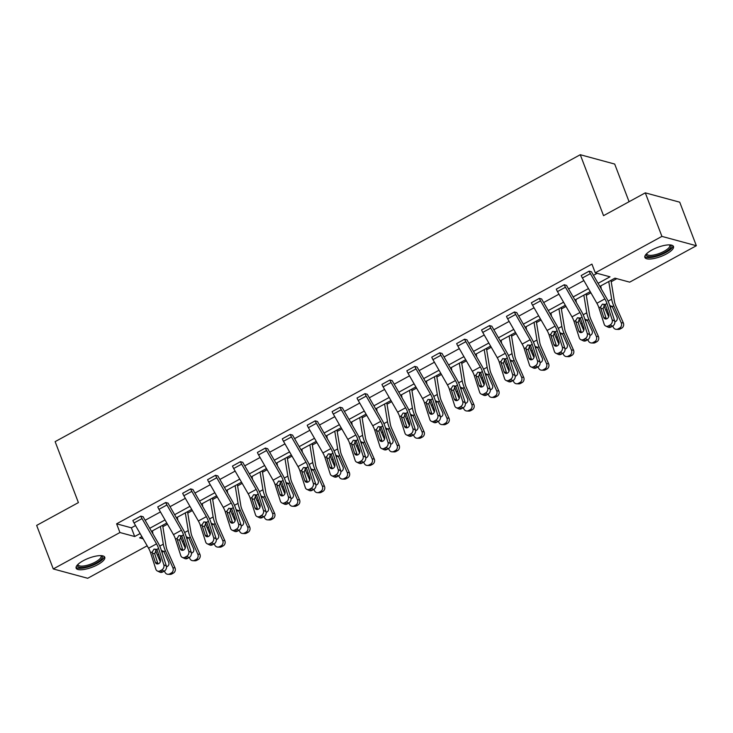 <?xml version="1.0" encoding="UTF-8"?>
<svg xmlns="http://www.w3.org/2000/svg" width="733" height="733" viewBox="0 0 733 733"><rect width="100%" height="100%" fill="white"/><g stroke="black" fill="none" stroke-linecap="round" stroke-linejoin="round"><path stroke-width="1.1" d="M83.186 560.745A15.32 4.819 -20.9 0 1 104.764 557.245A15.32 4.819 -20.9 0 1 97.709 564.676A15.32 4.819 -20.9 0 1 76.14 568.176A15.32 4.819 -20.9 0 1 83.186 560.745M651.921 249.999A15.32 4.819 -20.9 0 1 673.49 246.499A15.32 4.819 -20.9 0 1 666.434 253.939A15.32 4.819 -20.9 0 1 644.866 257.43A15.32 4.819 -20.9 0 1 651.921 249.999M629.079 201.712L614.694 164.055L580.27 154.718L55.131 441.642L78.404 502.6L36.65 525.405L53.271 568.945L119.937 532.525L134.689 536.519L140.131 533.551M580.27 154.718L603.543 215.667L645.297 192.852L679.729 202.189L696.35 245.729L629.693 282.15L614.941 278.155L599.841 286.401M152.171 532.534L152.666 532.268M162.863 526.688L167.463 524.177M177.074 518.927L177.569 518.652M187.776 513.082L192.376 510.571M201.987 505.321L202.482 505.046M212.68 499.475L217.28 496.956M226.891 491.706L227.386 491.44M237.593 485.869L242.192 483.349M251.795 478.099L252.299 477.824M262.496 472.254L267.096 469.743M276.707 464.493L277.202 464.218M287.4 458.647L292.009 456.128M301.611 450.877L302.115 450.612M312.313 445.041L316.913 442.521M326.524 437.271L327.019 437.005M337.217 431.425L341.825 428.915M351.428 423.665L351.932 423.39M362.129 417.819L366.729 415.309M376.341 410.059L376.835 409.784M387.033 404.213L391.633 401.693M401.244 396.443L401.739 396.177M411.946 390.597L416.546 388.087M426.157 382.837L426.652 382.562M436.85 376.991L441.449 374.481M451.061 369.23L451.555 368.956M461.763 363.385L466.362 360.865M475.974 355.615L476.468 355.349M486.666 349.769L491.266 347.259M500.877 342.009L501.372 341.734M511.57 336.163L516.179 333.652M525.781 328.402L526.285 328.127M536.483 322.557L541.082 320.037M550.694 314.787L551.189 314.521M561.386 308.941L565.995 306.431M575.597 301.181L576.101 300.906M586.299 295.335L590.899 292.824M600.51 287.574L601.005 287.299M611.203 281.729L616.82 278.659M147.159 545.801L87.703 578.282L53.271 568.945M645.297 192.852L661.917 236.393L696.35 245.729M191.258 552.389L186.008 536.015A14.733 5.543 -118.7 0 0 182.929 529.125L168.425 503.855A1.961 0.742 61.3 0 1 168.086 503.15L165.759 502.517A6.872 2.593 61.3 0 0 166.932 504.982L181.445 530.252A9.822 3.702 -118.7 0 1 183.497 534.843L188.738 551.216L191.258 552.389A3.931 3.244 115 0 1 189.151 557.529L186.631 556.356A3.931 3.244 -65 0 0 188.738 551.216M182.288 557.392A3.931 3.244 -65 0 0 185.037 557.227L187.547 558.399A3.931 3.244 115 0 1 184.808 558.564L182.288 557.392A3.931 3.244 -65 0 1 180.758 555.577L175.508 539.204A9.822 3.702 -118.7 0 0 173.455 534.614L158.951 509.343A6.872 2.593 61.3 0 1 157.778 506.879L165.75 502.481M241.065 525.167L235.824 508.803A14.733 5.543 -118.7 0 0 232.746 501.913L218.242 476.633A1.961 0.742 61.3 0 1 217.903 475.928L215.575 475.305A6.872 2.593 61.3 0 0 216.748 477.76L231.252 503.03A9.822 3.702 -118.7 0 1 233.314 507.63L238.555 523.994L241.065 525.167A3.931 3.244 115 0 1 238.958 530.307L236.447 529.134A3.931 3.244 -65 0 0 238.555 523.994M232.104 530.179A3.931 3.244 -65 0 0 234.853 530.005L237.364 531.178A3.931 3.244 115 0 1 234.624 531.352L232.104 530.179A3.931 3.244 -65 0 1 230.565 528.356L225.324 511.991A9.822 3.702 -118.7 0 0 223.272 507.392L208.768 482.122A6.872 2.593 61.3 0 1 207.595 479.666L215.566 475.268M290.882 497.954L285.641 481.581A14.733 5.543 -118.7 0 0 282.562 474.691L268.058 449.411A1.961 0.742 61.3 0 1 267.719 448.715L265.392 448.083A6.872 2.593 61.3 0 0 266.565 450.538L281.069 475.818A9.822 3.702 -118.7 0 1 283.13 480.408L288.371 496.782L290.882 497.954A3.931 3.244 115 0 1 288.775 503.085L286.264 501.913A3.931 3.244 -65 0 0 288.371 496.782M281.921 502.957A3.931 3.244 -65 0 0 284.661 502.792L287.18 503.965A3.931 3.244 115 0 1 284.441 504.13L281.921 502.957A3.931 3.244 -65 0 1 280.382 501.143L275.141 484.77A9.822 3.702 -118.7 0 0 273.088 480.179L258.584 454.9A6.872 2.593 61.3 0 1 257.411 452.444L265.383 448.046M340.698 470.733L335.457 454.359A14.733 5.543 -118.7 0 0 332.379 447.469L317.865 422.199A1.961 0.742 61.3 0 1 317.536 421.493L315.208 420.861A6.872 2.593 61.3 0 0 316.381 423.326L330.885 448.596A9.822 3.702 -118.7 0 1 332.938 453.186L338.188 469.56L340.698 470.733A3.931 3.244 115 0 1 338.591 475.873L336.081 474.7A3.931 3.244 -65 0 0 338.188 469.56M331.737 475.735A3.931 3.244 -65 0 0 334.477 475.57L336.997 476.743A3.931 3.244 115 0 1 334.248 476.908L331.737 475.735A3.931 3.244 -65 0 1 330.198 473.921L324.957 457.557A9.822 3.702 -118.7 0 0 322.905 452.957L308.401 427.687A6.872 2.593 61.3 0 1 307.228 425.222L315.199 420.834M390.515 443.511L385.274 427.147A14.733 5.543 -118.7 0 0 382.195 420.256L367.682 394.977A1.961 0.742 61.3 0 1 367.352 394.281L365.025 393.648A6.872 2.593 61.3 0 0 366.198 396.104L380.702 421.383A9.822 3.702 -118.7 0 1 382.754 425.974L387.995 442.347L390.515 443.511A3.931 3.244 115 0 1 388.408 448.651L385.897 447.478A3.931 3.244 -65 0 0 387.995 442.347M381.554 448.523A3.931 3.244 -65 0 0 384.294 448.349L386.813 449.521A3.931 3.244 115 0 1 384.065 449.696L381.554 448.523A3.931 3.244 -65 0 1 380.015 446.709L374.774 430.335A9.822 3.702 -118.7 0 0 372.721 425.745L358.217 400.465A6.872 2.593 61.3 0 1 357.044 398.01L365.007 393.612M440.331 416.298L435.09 399.925A14.733 5.543 -118.7 0 0 432.012 393.035L417.498 367.764A1.961 0.742 61.3 0 1 417.169 367.059L414.841 366.427A6.872 2.593 61.3 0 0 416.014 368.882L430.518 394.162A9.822 3.702 -118.7 0 1 432.571 398.752L437.812 415.125L440.331 416.298A3.931 3.244 115 0 1 438.224 421.429L435.704 420.266A3.931 3.244 -65 0 0 437.812 415.125M406.852 370.788L414.823 366.39L406.852 370.788A6.872 2.593 61.3 0 0 408.024 373.244L422.538 398.523A9.822 3.702 -118.7 0 1 424.59 403.113L429.831 419.487A3.931 3.244 -65 0 0 431.37 421.301A3.931 3.244 -65 0 0 434.11 421.136L435.704 420.266M490.148 389.076L484.907 372.703A14.733 5.543 -118.7 0 0 481.819 365.813L467.315 340.543A1.961 0.742 61.3 0 1 466.985 339.837L464.658 339.205A6.872 2.593 61.3 0 0 465.831 341.67L480.335 366.94A9.822 3.702 -118.7 0 1 482.387 371.539L487.628 387.904L490.148 389.076A3.931 3.244 115 0 1 488.041 394.217L485.521 393.044A3.931 3.244 -65 0 0 487.628 387.904M481.187 394.088A3.931 3.244 -65 0 0 483.927 393.914L486.446 395.087A3.931 3.244 115 0 1 483.698 395.252L481.187 394.088A3.931 3.244 -65 0 1 479.648 392.265L474.407 375.901A9.822 3.702 -118.7 0 0 472.354 371.301L457.841 346.031A6.872 2.593 61.3 0 1 456.668 343.575L464.64 339.177M539.964 361.864L534.724 345.49A14.733 5.543 -118.7 0 0 531.636 338.6L517.131 313.321A1.961 0.742 61.3 0 1 516.792 312.625L514.474 311.992A6.872 2.593 61.3 0 0 515.647 314.448L530.151 339.727A9.822 3.702 -118.7 0 1 532.204 344.318L537.445 360.691L539.964 361.864A3.931 3.244 115 0 1 537.857 366.995L535.337 365.822A3.931 3.244 -65 0 0 537.445 360.691M530.994 366.866A3.931 3.244 -65 0 0 533.743 366.702L536.263 367.865A3.931 3.244 115 0 1 533.514 368.039L530.994 366.866A3.931 3.244 -65 0 1 529.464 365.052L524.223 348.679A9.822 3.702 -118.7 0 0 522.171 344.089L507.657 318.809A6.872 2.593 61.3 0 1 506.485 316.354L514.456 311.956M589.781 334.642L584.54 318.269A14.733 5.543 -118.7 0 0 581.452 311.378L566.948 286.108A1.961 0.742 61.3 0 1 566.609 285.403L564.282 284.771A6.872 2.593 61.3 0 0 565.455 287.235L579.968 312.505A9.822 3.702 -118.7 0 1 582.02 317.096L587.261 333.469L589.781 334.642A3.931 3.244 115 0 1 587.674 339.782L585.154 338.609A3.931 3.244 -65 0 0 587.261 333.469M580.811 339.645A3.931 3.244 -65 0 0 583.56 339.48L586.07 340.653A3.931 3.244 115 0 1 583.331 340.818L580.811 339.645A3.931 3.244 -65 0 1 579.281 337.831L574.04 321.457A9.822 3.702 -118.7 0 0 571.978 316.867L557.474 291.597A6.872 2.593 61.3 0 1 556.301 289.132L564.273 284.734M598.073 283.332L610.012 276.817L595.26 272.813L591.934 264.109L116.611 523.82L131.363 527.815L135.532 525.543M145.134 520.293L160.435 511.927M170.047 506.677L185.348 498.321M194.951 493.071L210.252 484.715M219.863 479.464L235.156 471.099M244.767 465.849L260.068 457.493M269.68 452.243L284.972 443.886M294.584 438.636L309.885 430.271M319.496 425.021L334.789 416.665M344.4 411.415L359.701 403.058M369.304 397.808L384.605 389.443M394.217 384.193L409.518 375.837M419.12 370.586L434.422 362.23M444.033 356.98L459.334 348.615M468.937 343.365L484.238 335.008M493.85 329.758L509.142 321.402M518.753 316.152L534.055 307.787M543.666 302.546L558.958 294.18M568.57 288.93L583.871 280.574M593.473 275.324L597.138 273.327M614.685 321.036L609.444 304.662A14.733 5.543 -118.7 0 0 606.365 297.772L591.852 272.493A1.961 0.742 61.3 0 1 591.522 271.796L589.195 271.164A6.872 2.593 61.3 0 0 590.367 273.62L604.872 298.899A9.822 3.702 -118.7 0 1 606.924 303.489L612.174 319.863L614.685 321.036A3.931 3.244 115 0 1 612.577 326.167L610.067 324.994A3.931 3.244 -65 0 0 612.174 319.863M605.724 326.038A3.931 3.244 -65 0 0 608.463 325.873L610.983 327.037A3.931 3.244 115 0 1 608.234 327.211L605.724 326.038A3.931 3.244 -65 0 1 604.184 324.224L598.943 307.851A9.822 3.702 -118.7 0 0 596.891 303.26L582.387 277.981A6.872 2.593 61.3 0 1 581.214 275.526L589.176 271.128M564.868 348.248L559.627 331.884A14.733 5.543 -118.7 0 0 556.549 324.994L542.035 299.715A1.961 0.742 61.3 0 1 541.705 299.009L539.378 298.386A6.872 2.593 61.3 0 0 540.551 300.842L555.055 326.112A9.822 3.702 -118.7 0 1 557.117 330.711L562.358 347.076L564.868 348.248A3.931 3.244 115 0 1 562.761 353.388L560.25 352.216A3.931 3.244 -65 0 0 562.358 347.076M555.907 353.26A3.931 3.244 -65 0 0 558.647 353.086L561.166 354.259A3.931 3.244 115 0 1 558.427 354.433L555.907 353.26A3.931 3.244 -65 0 1 554.368 351.437L549.127 335.073A9.822 3.702 -118.7 0 0 547.075 330.473L532.57 305.203A6.872 2.593 61.3 0 1 531.398 302.747L539.369 298.349M515.052 375.47L509.811 359.097A14.733 5.543 -118.7 0 0 506.732 352.207L492.228 326.936A1.961 0.742 61.3 0 1 491.889 326.231L489.562 325.599A6.872 2.593 61.3 0 0 490.734 328.054L505.239 353.333A9.822 3.702 -118.7 0 1 507.3 357.924L512.541 374.297L515.052 375.47A3.931 3.244 115 0 1 512.944 380.601L510.434 379.437A3.931 3.244 -65 0 0 512.541 374.297M506.091 380.473A3.931 3.244 -65 0 0 508.83 380.308L511.35 381.481A3.931 3.244 115 0 1 508.61 381.646L506.091 380.473A3.931 3.244 -65 0 1 504.551 378.659L499.31 362.285A9.822 3.702 -118.7 0 0 497.258 357.695L482.754 332.425A6.872 2.593 61.3 0 1 481.581 329.96L489.552 325.562M465.235 402.683L459.994 386.318A14.733 5.543 -118.7 0 0 456.916 379.428L442.411 354.149A1.961 0.742 61.3 0 1 442.072 353.453L439.745 352.82A6.872 2.593 61.3 0 0 440.918 355.276L455.422 380.555A9.822 3.702 -118.7 0 1 457.484 385.146L462.725 401.519L465.235 402.683A3.931 3.244 115 0 1 463.128 407.823L460.617 406.65A3.931 3.244 -65 0 0 462.725 401.519M431.764 357.182L439.736 352.784L431.764 357.182A6.872 2.593 61.3 0 0 432.937 359.637L447.442 384.917A9.822 3.702 -118.7 0 1 449.494 389.507L454.744 405.88A3.931 3.244 -65 0 0 456.274 407.695A3.931 3.244 -65 0 0 459.023 407.521L460.617 406.65M415.428 429.904L410.178 413.531A14.733 5.543 -118.7 0 0 407.099 406.641L392.595 381.371A1.961 0.742 61.3 0 1 392.256 380.665L389.929 380.033A6.872 2.593 61.3 0 0 391.101 382.498L405.615 407.768A9.822 3.702 -118.7 0 1 407.667 412.367L412.908 428.732L415.428 429.904A3.931 3.244 115 0 1 413.32 435.045L410.801 433.872A3.931 3.244 -65 0 0 412.908 428.732M381.948 384.394L389.919 380.006L381.948 384.394A6.872 2.593 61.3 0 0 383.121 386.859L397.625 412.129A9.822 3.702 -118.7 0 1 399.687 416.729L404.928 433.093A3.931 3.244 -65 0 0 406.458 434.916A3.931 3.244 -65 0 0 409.206 434.742L410.801 433.872M365.611 457.126L360.37 440.753A14.733 5.543 -118.7 0 0 357.283 433.863L342.778 408.593A1.961 0.742 61.3 0 1 342.439 407.887L340.112 407.255A6.872 2.593 61.3 0 0 341.285 409.71L355.798 434.99A9.822 3.702 -118.7 0 1 357.851 439.58L363.092 455.953L365.611 457.126A3.931 3.244 115 0 1 363.504 462.257L360.984 461.094A3.931 3.244 -65 0 0 363.092 455.953M356.641 462.129A3.931 3.244 -65 0 0 359.39 461.964L361.9 463.137A3.931 3.244 115 0 1 359.161 463.302L356.641 462.129A3.931 3.244 -65 0 1 355.111 460.315L349.87 443.941A9.822 3.702 -118.7 0 0 347.809 439.351L333.304 414.072A6.872 2.593 61.3 0 1 332.131 411.616L340.103 407.218M315.795 484.339L310.554 467.975A14.733 5.543 -118.7 0 0 307.466 461.084L292.962 435.805A1.961 0.742 61.3 0 1 292.623 435.1L290.305 434.477A6.872 2.593 61.3 0 0 291.468 436.932L305.982 462.202A9.822 3.702 -118.7 0 1 308.034 466.802L313.275 483.166L315.795 484.339A3.931 3.244 115 0 1 313.687 489.479L311.168 488.306A3.931 3.244 -65 0 0 313.275 483.166M306.825 489.351A3.931 3.244 -65 0 0 309.573 489.177L312.093 490.35A3.931 3.244 115 0 1 309.344 490.524L306.825 489.351A3.931 3.244 -65 0 1 305.294 487.537L300.054 471.163A9.822 3.702 -118.7 0 0 297.992 466.573L283.488 441.293A6.872 2.593 61.3 0 1 282.315 438.838L290.286 434.44M265.978 511.561L260.737 495.187A14.733 5.543 -118.7 0 0 257.649 488.297L243.145 463.027A1.961 0.742 61.3 0 1 242.815 462.321L240.488 461.689A6.872 2.593 61.3 0 0 241.661 464.154L256.165 489.424A9.822 3.702 -118.7 0 1 258.218 494.015L263.459 510.388L265.978 511.561A3.931 3.244 115 0 1 263.871 516.701L261.351 515.528A3.931 3.244 -65 0 0 263.459 510.388M257.008 516.563A3.931 3.244 -65 0 0 259.757 516.399L262.277 517.571A3.931 3.244 115 0 1 259.528 517.736L257.008 516.563A3.931 3.244 -65 0 1 255.478 514.749L250.237 498.376A9.822 3.702 -118.7 0 0 248.185 493.785L233.671 468.515A6.872 2.593 61.3 0 1 232.498 466.051L240.47 461.653M216.162 538.782L210.921 522.409A14.733 5.543 -118.7 0 0 207.833 515.519L193.329 490.24A1.961 0.742 61.3 0 1 192.999 489.543L190.672 488.911A6.872 2.593 61.3 0 0 191.844 491.367L206.349 516.646A9.822 3.702 -118.7 0 1 208.401 521.236L213.642 537.61L216.162 538.782A3.931 3.244 115 0 1 214.054 543.913L211.535 542.741A3.931 3.244 -65 0 0 213.642 537.61M207.201 543.785A3.931 3.244 -65 0 0 209.94 543.62L212.46 544.784A3.931 3.244 115 0 1 209.711 544.958L207.201 543.785A3.931 3.244 -65 0 1 205.661 541.971L200.421 525.598A9.822 3.702 -118.7 0 0 198.368 521.007L183.855 495.728A6.872 2.593 61.3 0 1 182.682 493.272L190.653 488.874M166.345 565.995L161.104 549.631A14.733 5.543 -118.7 0 0 158.026 542.741L143.512 517.461A1.961 0.742 61.3 0 1 143.182 516.756L140.855 516.133A6.872 2.593 61.3 0 0 142.028 518.588L156.532 543.859A9.822 3.702 -118.7 0 1 158.585 548.458L163.826 564.822L166.345 565.995A3.931 3.244 115 0 1 164.238 571.135L161.718 569.962A3.931 3.244 -65 0 0 163.826 564.822M157.384 571.007A3.931 3.244 -65 0 0 160.124 570.833L162.644 572.006A3.931 3.244 115 0 1 159.895 572.18L157.384 571.007A3.931 3.244 -65 0 1 155.845 569.184L150.604 552.819A9.822 3.702 -118.7 0 0 148.552 548.22L134.038 522.95A6.872 2.593 61.3 0 1 132.875 520.494L140.837 516.096M116.611 523.82L119.937 532.525M595.26 272.813L661.917 236.393M141.89 536.62L139.618 537.857L143.155 538.819M590.23 291.652L574.929 300.017M565.317 305.267L550.025 313.623M540.413 318.873L525.112 327.23M515.51 332.48L500.208 340.845M490.597 346.095L475.296 354.451M465.693 359.701L450.392 368.058M440.78 373.308L425.479 381.664M415.877 386.914L400.575 395.279M390.964 400.53L375.672 408.886M366.06 414.136L350.759 422.492M341.147 427.742L325.855 436.108M316.244 441.358L300.942 449.714M291.34 454.964L276.039 463.32M266.427 468.57L251.126 476.936M241.524 482.186L226.222 490.542M216.611 495.792L201.309 504.148M191.707 509.398L176.406 517.764M166.794 523.014L151.502 531.37M149.734 528.301L165.035 519.944M174.646 514.694L189.939 506.329M199.55 501.079L214.851 492.723M224.463 487.472L239.755 479.116M249.367 473.866L264.668 465.501M274.27 460.251L289.572 451.894M299.183 446.644L314.484 438.288M324.087 433.038L339.388 424.673M349 419.423L364.301 411.066M373.903 405.816L389.205 397.46M398.816 392.21L414.118 383.845M423.72 378.594L439.021 370.238M448.633 364.988L463.925 356.632M473.536 351.382L488.838 343.026M498.449 337.776L513.741 329.41M523.353 324.16L538.654 315.804M548.257 310.554L563.558 302.198M573.169 296.947L588.471 288.582M131.363 527.815L134.689 536.519M604.633 304.58L603.067 308.749L600.785 308.327L603.671 317.334L606.182 318.507L603.067 308.749M610.983 327.037L612.577 326.167M608.463 325.873L610.067 324.994M600.785 308.327L600.666 306.916L602.389 304.158L605.211 304.433L608.775 314.539A3.143 2.593 115 0 1 607.089 318.653A3.143 2.593 115 0 1 604.899 318.782A3.143 2.593 115 0 1 603.671 317.334M603.983 305.056A14.733 5.543 61.3 0 0 605.76 310.187L608.674 316.793M612.761 326.066L613.255 327.165A3.931 3.546 -87.8 0 0 618.001 328.943L620.1 329.025A3.931 3.546 92.2 0 1 618.395 329.429L616.297 329.346M600.776 285.888L601.271 288.894M608.756 281.527L611.661 299.211A14.733 5.543 61.3 0 0 613.741 305.826L621.236 322.804L623.334 322.886A3.931 3.546 92.2 0 1 621.694 328.155L620.1 329.025M610.974 280.318L614.456 301.492A9.822 3.702 61.3 0 0 615.839 305.908L623.334 322.886M609.691 305.423L612.257 306.632L617.003 317.261A3.143 2.84 92.2 0 1 614.84 321.76M621.694 328.155L619.596 328.072L618.001 328.943M619.596 328.072A3.931 3.546 -87.8 0 0 621.236 322.804M614.721 321.155A3.143 2.84 -87.8 0 0 615.39 321.613M611.991 306.284L610.305 307.347M579.721 318.186L578.154 322.364L575.881 321.934L578.758 330.94L581.278 332.113L578.154 322.364M586.07 340.653L587.674 339.782M583.56 339.48L585.154 338.609M575.881 321.934L575.753 320.523L577.476 317.774L580.298 318.04L583.871 328.146A3.143 2.593 115 0 1 582.185 332.26A3.143 2.593 115 0 1 579.986 332.397A3.143 2.593 115 0 1 578.758 330.94M554.817 331.802L553.25 335.971L550.969 335.549L553.855 344.547L556.365 345.719L553.25 335.971M561.166 354.259L562.761 353.388M558.647 353.086L560.25 352.216M550.969 335.549L550.85 334.129L552.572 331.38L555.394 331.646L558.958 341.761A3.143 2.593 115 0 1 557.272 345.866A3.143 2.593 115 0 1 555.083 346.003A3.143 2.593 115 0 1 553.855 344.547M579.079 318.672A14.733 5.543 61.3 0 0 580.848 323.794L583.761 330.4M587.857 339.672L588.342 340.781A3.931 3.546 -87.8 0 0 593.089 342.549L595.187 342.632A3.931 3.546 92.2 0 1 593.492 343.044L591.384 342.962M575.863 299.504L576.358 302.509M583.853 295.142L586.757 312.817A14.733 5.543 61.3 0 0 588.837 319.432L596.332 336.42L598.43 336.493A3.931 3.546 92.2 0 1 596.79 341.761L595.187 342.632M586.07 293.933L589.552 315.108A9.822 3.702 61.3 0 0 590.935 319.515L598.43 336.493M584.778 319.029L587.353 320.248L592.099 330.867A3.143 2.84 92.2 0 1 589.937 335.375M596.79 341.761L594.683 341.679L593.089 342.549M594.683 341.679A3.931 3.546 -87.8 0 0 596.332 336.42M589.818 334.77A3.143 2.84 -87.8 0 0 590.477 335.219M587.078 319.89L585.401 320.962M554.166 332.278A14.733 5.543 61.3 0 0 555.944 337.409L558.858 344.015M562.944 353.279L563.439 354.387A3.931 3.546 -87.8 0 0 568.185 356.165L570.283 356.238A3.931 3.546 92.2 0 1 568.579 356.65L566.481 356.568M550.959 313.11L551.454 316.115M558.94 308.749L561.854 326.423A14.733 5.543 61.3 0 0 563.924 333.048L571.419 350.026L573.518 350.108A3.931 3.546 92.2 0 1 571.877 355.368L570.283 356.238M561.157 307.539L564.639 328.714A9.822 3.702 61.3 0 0 566.023 333.121L573.518 350.108M559.875 332.645L562.44 333.854L567.186 344.473A3.143 2.84 92.2 0 1 565.024 348.981M571.877 355.368L569.779 355.285L568.185 356.165M569.779 355.285A3.931 3.546 -87.8 0 0 571.419 350.026M564.905 348.377A3.143 2.84 -87.8 0 0 565.574 348.835M562.174 333.506L560.488 334.569M670.063 244.914A13.258 4.178 -20.9 0 1 666.993 251.043A13.258 4.178 -20.9 0 1 652.452 256.523A13.258 4.178 -20.9 0 1 646.359 253.966M646.763 253.572A12.278 3.867 159.1 0 0 646.845 254.085A12.278 3.867 159.1 0 0 652.581 255.212A12.278 3.867 159.1 0 0 664.694 250.961A12.278 3.867 159.1 0 0 669.779 245.326A12.278 3.867 159.1 0 0 669.504 244.886M644.783 256.559A15.219 4.792 159.1 0 0 651.536 257.402A15.219 4.792 159.1 0 0 672.967 245.793M101.337 555.66A13.258 4.178 -20.9 0 1 98.259 561.78A13.258 4.178 -20.9 0 1 83.727 567.269A13.258 4.178 -20.9 0 1 77.634 564.703M78.037 564.309A12.278 3.867 159.1 0 0 78.119 564.822A12.278 3.867 159.1 0 0 83.846 565.958A12.278 3.867 159.1 0 0 95.968 561.707A12.278 3.867 159.1 0 0 101.053 556.063A12.278 3.867 159.1 0 0 100.769 555.632M76.058 567.296A15.219 4.792 159.1 0 0 82.811 568.148A15.219 4.792 159.1 0 0 104.233 556.539M529.904 345.408L528.337 349.577L526.065 349.155L528.942 358.162L531.462 359.326L528.337 349.577M536.263 367.865L537.857 366.995M533.743 366.702L535.337 365.822M526.065 349.155L525.937 347.735L527.668 344.986L530.481 345.261L534.055 355.368A3.143 2.593 115 0 1 532.369 359.472A3.143 2.593 115 0 1 530.17 359.61A3.143 2.593 115 0 1 528.942 358.162M529.263 345.884A14.733 5.543 61.3 0 0 531.031 351.015L533.954 357.622M538.04 366.885L538.526 367.993A3.931 3.546 -87.8 0 0 543.272 369.771L545.37 369.853A3.931 3.546 92.2 0 1 543.675 370.257L541.568 370.174M526.047 326.716L526.541 329.722M534.036 322.355L536.941 340.039A14.733 5.543 61.3 0 0 539.021 346.654L546.516 363.632L548.614 363.715A3.931 3.546 92.2 0 1 546.974 368.983L545.37 369.853M536.254 321.146L539.735 342.32A9.822 3.702 61.3 0 0 541.119 346.736L548.614 363.715M534.962 346.251L537.536 347.46L542.283 358.089A3.143 2.84 92.2 0 1 540.12 362.588M546.974 368.983L544.876 368.901L543.272 369.771M544.876 368.901A3.931 3.546 -87.8 0 0 546.516 363.632M540.001 361.983A3.143 2.84 -87.8 0 0 540.661 362.441M537.262 347.112L535.585 348.175M505 359.014L503.434 363.183L501.152 362.762L504.038 371.768L506.558 372.941L503.434 363.183M511.35 381.481L512.944 380.601M508.83 380.308L510.434 379.437M501.152 362.762L501.033 361.351L502.756 358.602L505.578 358.868L509.142 368.974A3.143 2.593 115 0 1 507.465 373.088A3.143 2.593 115 0 1 505.266 373.225A3.143 2.593 115 0 1 504.038 371.768M504.359 359.5A14.733 5.543 61.3 0 0 506.127 364.622L509.041 371.228M513.127 380.5L513.622 381.609A3.931 3.546 -87.8 0 0 518.368 383.377L520.467 383.46A3.931 3.546 92.2 0 1 518.762 383.863L516.664 383.79M501.143 340.332L501.638 343.337M509.123 335.971L512.037 353.645A14.733 5.543 61.3 0 0 514.108 360.26L521.603 377.248L523.701 377.321A3.931 3.546 92.2 0 1 522.061 382.589L520.467 383.46M511.341 334.752L514.823 355.936A9.822 3.702 61.3 0 0 516.206 360.343L523.701 377.321M510.058 359.857L512.633 361.076L517.37 371.695A3.143 2.84 92.2 0 1 515.207 376.203M522.061 382.589L519.963 382.507L518.368 383.377M519.963 382.507A3.931 3.546 -87.8 0 0 521.603 377.248M515.097 375.598A3.143 2.84 -87.8 0 0 515.757 376.047M512.358 360.718L510.672 361.781M480.088 372.63L478.521 376.799L476.248 376.377L479.125 385.375L481.645 386.548L478.521 376.799M486.446 395.087L488.041 394.217M483.927 393.914L485.521 393.044M476.248 376.377L476.129 374.957L477.852 372.208L480.665 372.474L484.238 382.589A3.143 2.593 115 0 1 482.552 386.694A3.143 2.593 115 0 1 480.353 386.832A3.143 2.593 115 0 1 479.125 385.375M479.446 373.106A14.733 5.543 61.3 0 0 481.224 378.237L484.137 384.843M488.224 394.107L488.709 395.215A3.931 3.546 -87.8 0 0 493.456 396.993L495.563 397.066A3.931 3.546 92.2 0 1 493.859 397.478L491.761 397.396M476.239 353.938L476.725 356.944M484.22 349.577L487.124 367.251A14.733 5.543 61.3 0 0 489.204 373.876L496.699 390.854L498.797 390.936A3.931 3.546 92.2 0 1 497.157 396.196L495.563 397.066M486.437 348.367L489.919 369.542A9.822 3.702 61.3 0 0 491.302 373.949L498.797 390.936M485.145 373.464L487.72 374.682L492.466 385.301A3.143 2.84 92.2 0 1 490.304 389.809M497.157 396.196L495.059 396.113L493.456 396.993M495.059 396.113A3.931 3.546 -87.8 0 0 496.699 390.854M490.185 389.205A3.143 2.84 -87.8 0 0 490.844 389.663M487.445 374.334L485.768 375.397M455.184 386.236L453.617 390.405L451.336 389.983L454.222 398.99L456.741 400.154L453.617 390.405M459.023 407.521L461.533 408.693L463.128 407.823M461.533 408.693A3.931 3.244 115 0 1 458.794 408.867L456.274 407.695M451.336 389.983L451.216 388.563L452.939 385.815L455.761 386.08L459.334 396.196A3.143 2.593 115 0 1 457.649 400.3A3.143 2.593 115 0 1 455.45 400.438A3.143 2.593 115 0 1 454.222 398.99M454.542 386.712A14.733 5.543 61.3 0 0 456.311 391.843L459.224 398.45M463.32 407.713L463.806 408.822A3.931 3.546 -87.8 0 0 468.552 410.599L470.65 410.682A3.931 3.546 92.2 0 1 468.946 411.085L466.848 411.002M451.326 367.545L451.821 370.55M459.307 363.183L462.221 380.867A14.733 5.543 61.3 0 0 464.291 387.482L471.786 404.46L473.885 404.543A3.931 3.546 92.2 0 1 472.244 409.802L470.65 410.682M461.524 361.974L465.006 383.148A9.822 3.702 61.3 0 0 466.399 387.565L473.885 404.543M460.242 387.079L462.816 388.288L467.553 398.917A3.143 2.84 92.2 0 1 465.391 403.416M472.244 409.802L470.146 409.729L468.552 410.599M470.146 409.729A3.931 3.546 -87.8 0 0 471.786 404.46M465.281 402.811A3.143 2.84 -87.8 0 0 465.941 403.269M462.541 387.94L460.855 389.003M430.28 399.842L428.704 404.011L426.432 403.59L429.318 412.597L431.829 413.769L428.704 404.011M434.11 421.136L436.63 422.309L438.224 421.429M436.63 422.309A3.931 3.244 115 0 1 433.881 422.474L431.37 421.301M426.432 403.59L426.313 402.179L428.035 399.43L430.857 399.696L434.422 409.802A3.143 2.593 115 0 1 432.736 413.916A3.143 2.593 115 0 1 430.546 414.044A3.143 2.593 115 0 1 429.318 412.597M429.63 400.319A14.733 5.543 61.3 0 0 431.407 405.45L434.321 412.056M438.407 421.328L438.902 422.437A3.931 3.546 -87.8 0 0 443.648 424.205L445.746 424.288A3.931 3.546 92.2 0 1 444.042 424.691L441.944 424.618M426.423 381.16L426.918 384.156M434.403 376.799L437.308 394.473A14.733 5.543 61.3 0 0 439.388 401.088L446.883 418.076L448.981 418.149A3.931 3.546 92.2 0 1 447.341 423.417L445.746 424.288M436.621 375.58L440.102 396.764A9.822 3.702 61.3 0 0 441.486 401.171L448.981 418.149M435.329 400.685L437.903 401.904L442.65 412.523A3.143 2.84 92.2 0 1 440.487 417.031M447.341 423.417L445.243 423.335L443.648 424.205M445.243 423.335A3.931 3.546 -87.8 0 0 446.883 418.076M440.368 416.426A3.143 2.84 -87.8 0 0 441.037 416.875M437.628 401.547L435.952 402.609M405.367 413.458L403.801 417.627L401.519 417.196L404.405 426.203L406.925 427.376L403.801 417.627M409.206 434.742L411.717 435.915L413.32 435.045M411.717 435.915A3.931 3.244 115 0 1 408.977 436.08L406.458 434.916M401.519 417.196L401.4 415.785L403.123 413.036L405.945 413.302L409.518 423.417A3.143 2.593 115 0 1 407.832 427.522A3.143 2.593 115 0 1 405.633 427.66A3.143 2.593 115 0 1 404.405 426.203M404.726 413.934A14.733 5.543 61.3 0 0 406.494 419.065L409.408 425.671M413.504 434.935L413.989 436.043A3.931 3.546 -87.8 0 0 418.735 437.821L420.834 437.894A3.931 3.546 92.2 0 1 419.129 438.307L417.031 438.224M401.51 394.766L402.005 397.772M409.5 390.405L412.404 408.079A14.733 5.543 61.3 0 0 414.475 414.704L421.97 431.682L424.077 431.764A3.931 3.546 92.2 0 1 422.428 437.024L420.834 437.894M411.708 389.196L415.199 410.37A9.822 3.702 61.3 0 0 416.582 414.777L424.077 431.764M410.425 414.292L413 415.51L417.737 426.13A3.143 2.84 92.2 0 1 415.574 430.637M422.428 437.024L420.33 436.941L418.735 437.821M420.33 436.941A3.931 3.546 -87.8 0 0 421.97 431.682M415.464 430.033A3.143 2.84 -87.8 0 0 416.124 430.482M412.725 415.162L411.039 416.225M380.464 427.064L378.888 431.233L376.615 430.812L379.502 439.809L382.012 440.982L378.888 431.233M386.813 449.521L388.408 448.651M384.294 448.349L385.897 447.478M376.615 430.812L376.496 429.391L378.219 426.643L381.041 426.908L384.605 437.024A3.143 2.593 115 0 1 382.919 441.129A3.143 2.593 115 0 1 380.729 441.266A3.143 2.593 115 0 1 379.502 439.809M355.551 440.67L353.984 444.839L351.703 444.418L354.589 453.425L357.108 454.597L353.984 444.839M361.9 463.137L363.504 462.257M359.39 461.964L360.984 461.094M351.703 444.418L351.583 443.007L353.306 440.258L356.128 440.524L359.701 450.63A3.143 2.593 115 0 1 358.016 454.744A3.143 2.593 115 0 1 355.817 454.872A3.143 2.593 115 0 1 354.589 453.425M330.647 454.277L329.08 458.455L326.799 458.024L329.685 467.031L332.196 468.204L329.08 458.455M336.997 476.743L338.591 475.873M334.477 475.57L336.081 474.7M326.799 458.024L326.68 456.613L328.402 453.864L331.224 454.13L334.789 464.236A3.143 2.593 115 0 1 333.103 468.35A3.143 2.593 115 0 1 330.913 468.488A3.143 2.593 115 0 1 329.685 467.031M305.734 467.892L304.168 472.061L301.895 471.64L304.772 480.637L307.292 481.81L304.168 472.061M312.093 490.35L313.687 489.479M309.573 489.177L311.168 488.306M301.895 471.64L301.767 470.22L303.499 467.471L306.312 467.736L309.885 477.852A3.143 2.593 115 0 1 308.199 481.957A3.143 2.593 115 0 1 306 482.094A3.143 2.593 115 0 1 304.772 480.637M280.831 481.499L279.264 485.667L276.982 485.246L279.869 494.253L282.379 495.426L279.264 485.667M287.18 503.965L288.775 503.085M284.661 502.792L286.264 501.913M276.982 485.246L276.863 483.835L278.586 481.086L281.408 481.352L284.972 491.458A3.143 2.593 115 0 1 283.286 495.572A3.143 2.593 115 0 1 281.096 495.7A3.143 2.593 115 0 1 279.869 494.253M255.918 495.105L254.351 499.283L252.079 498.852L254.956 507.859L257.475 509.032L254.351 499.283M262.277 517.571L263.871 516.701M259.757 516.399L261.351 515.528M252.079 498.852L251.96 497.441L253.682 494.693L256.495 494.958L260.068 505.064A3.143 2.593 115 0 1 258.382 509.178A3.143 2.593 115 0 1 256.184 509.316A3.143 2.593 115 0 1 254.956 507.859M231.014 508.72L229.447 512.889L227.166 512.468L230.052 521.465L232.572 522.638L229.447 512.889M237.364 531.178L238.958 530.307M234.853 530.005L236.447 529.134M227.166 512.468L227.047 511.048L228.769 508.299L231.591 508.565L235.165 518.68A3.143 2.593 115 0 1 233.479 522.785A3.143 2.593 115 0 1 231.28 522.922A3.143 2.593 115 0 1 230.052 521.465M206.101 522.327L204.534 526.496L202.262 526.074L205.139 535.081L207.659 536.254L204.534 526.496M212.46 544.784L214.054 543.913M209.94 543.62L211.535 542.741M202.262 526.074L202.143 524.663L203.866 521.905L206.688 522.18L210.252 532.286A3.143 2.593 115 0 1 208.566 536.4A3.143 2.593 115 0 1 206.376 536.529A3.143 2.593 115 0 1 205.139 535.081M181.198 535.933L179.631 540.111L177.349 539.68L180.236 548.687L182.755 549.86L179.631 540.111M187.547 558.399L189.151 557.529M185.037 557.227L186.631 556.356M177.349 539.68L177.23 538.269L178.953 535.521L181.775 535.786L185.348 545.893A3.143 2.593 115 0 1 183.662 550.007A3.143 2.593 115 0 1 181.463 550.144A3.143 2.593 115 0 1 180.236 548.687M156.294 549.548L154.718 553.717L152.446 553.296L155.332 562.293L157.842 563.466L154.718 553.717M162.644 572.006L164.238 571.135M160.124 570.833L161.718 569.962M152.446 553.296L152.327 551.876L154.049 549.127L156.871 549.393L160.435 559.508A3.143 2.593 115 0 1 158.749 563.613A3.143 2.593 115 0 1 156.56 563.75A3.143 2.593 115 0 1 155.332 562.293M379.813 427.541A14.733 5.543 61.3 0 0 381.591 432.672L384.504 439.278M388.591 448.541L389.086 449.65A3.931 3.546 -87.8 0 0 393.832 451.427L395.93 451.51A3.931 3.546 92.2 0 1 394.226 451.913L392.128 451.83M376.606 408.373L377.101 411.378M384.587 404.011L387.491 421.695A14.733 5.543 61.3 0 0 389.571 428.31L397.066 445.288L399.164 445.371A3.931 3.546 92.2 0 1 397.524 450.63L395.93 451.51M386.804 402.802L390.286 423.976A9.822 3.702 61.3 0 0 391.669 428.393L399.164 445.371M385.521 427.907L388.087 429.117L392.833 439.745A3.143 2.84 92.2 0 1 390.671 444.244M397.524 450.63L395.426 450.557L393.832 451.427M395.426 450.557A3.931 3.546 -87.8 0 0 397.066 445.288M390.552 443.639A3.143 2.84 -87.8 0 0 391.22 444.097M387.821 428.768L386.135 429.831M354.909 441.147A14.733 5.543 61.3 0 0 356.678 446.278L359.591 452.884M363.687 462.156L364.173 463.265A3.931 3.546 -87.8 0 0 368.919 465.034L371.017 465.116A3.931 3.546 92.2 0 1 369.313 465.519L367.215 465.446M351.693 421.988L352.188 424.984M359.683 417.627L362.588 435.301A14.733 5.543 61.3 0 0 364.668 441.917L372.153 458.904L374.261 458.977A3.931 3.546 92.2 0 1 372.621 464.246L371.017 465.116M361.9 416.408L365.382 437.583A9.822 3.702 61.3 0 0 366.766 441.999L374.261 458.977M360.609 441.513L363.183 442.732L367.929 453.351A3.143 2.84 92.2 0 1 365.767 457.859M372.621 464.246L370.513 464.163L368.919 465.034M370.513 464.163A3.931 3.546 -87.8 0 0 372.153 458.904M365.648 457.255A3.143 2.84 -87.8 0 0 366.308 457.704M362.908 442.375L361.222 443.438M329.997 454.762A14.733 5.543 61.3 0 0 331.774 459.893L334.688 466.49M338.774 475.763L339.269 476.871A3.931 3.546 -87.8 0 0 344.015 478.649L346.113 478.722A3.931 3.546 92.2 0 1 344.409 479.135L342.311 479.052M326.79 435.594L327.284 438.6M334.77 431.233L337.684 448.908A14.733 5.543 61.3 0 0 339.755 455.532L347.25 472.51L349.348 472.593A3.931 3.546 92.2 0 1 347.708 477.852L346.113 478.722M336.988 430.024L340.469 451.198A9.822 3.702 61.3 0 0 341.853 455.605L349.348 472.593M335.705 455.12L338.27 456.338L343.017 466.958A3.143 2.84 92.2 0 1 340.854 471.466M347.708 477.852L345.609 477.769L344.015 478.649M345.609 477.769A3.931 3.546 -87.8 0 0 347.25 472.51M340.735 470.861A3.143 2.84 -87.8 0 0 341.404 471.31M338.005 455.981L336.319 457.053M305.093 468.369A14.733 5.543 61.3 0 0 306.861 473.5L309.784 480.106M313.871 489.369L314.356 490.478A3.931 3.546 -87.8 0 0 319.102 492.255L321.201 492.338A3.931 3.546 92.2 0 1 319.506 492.741L317.398 492.658M301.877 449.201L302.372 452.206M309.867 444.839L312.771 462.523A14.733 5.543 61.3 0 0 314.851 469.138L322.346 486.116L324.444 486.199A3.931 3.546 92.2 0 1 322.804 491.458L321.201 492.338M312.084 443.63L315.566 464.804A9.822 3.702 61.3 0 0 316.949 469.221L324.444 486.199M310.792 468.735L313.367 469.945L318.113 480.573A3.143 2.84 92.2 0 1 315.95 485.072M322.804 491.458L320.706 491.385L319.102 492.255M320.706 491.385A3.931 3.546 -87.8 0 0 322.346 486.116M315.831 484.467A3.143 2.84 -87.8 0 0 316.491 484.925M313.092 469.596L311.415 470.659M280.18 481.975A14.733 5.543 61.3 0 0 281.958 487.106L284.871 493.712M288.958 502.985L289.453 504.093A3.931 3.546 -87.8 0 0 294.199 505.862L296.297 505.944A3.931 3.546 92.2 0 1 294.593 506.347L292.494 506.274M276.973 462.816L277.468 465.812M284.954 458.446L287.867 476.129A14.733 5.543 61.3 0 0 289.938 482.745L297.433 499.723L299.531 499.805A3.931 3.546 92.2 0 1 297.891 505.074L296.297 505.944M287.171 457.236L290.653 478.411A9.822 3.702 61.3 0 0 292.036 482.827L299.531 499.805M285.888 482.341L288.463 483.56L293.2 494.179A3.143 2.84 92.2 0 1 291.038 498.687M297.891 505.074L295.793 504.991L294.199 505.862M295.793 504.991A3.931 3.546 -87.8 0 0 297.433 499.723M290.919 498.083A3.143 2.84 -87.8 0 0 291.587 498.532M288.188 483.203L286.502 484.266M255.276 495.59A14.733 5.543 61.3 0 0 257.045 500.721L259.968 507.318M264.054 516.591L264.54 517.7A3.931 3.546 -87.8 0 0 269.286 519.468L271.393 519.55A3.931 3.546 92.2 0 1 269.689 519.963L267.591 519.88M252.07 476.423L252.555 479.428M260.05 472.061L262.955 489.736A14.733 5.543 61.3 0 0 265.034 496.351L272.529 513.338L274.628 513.421A3.931 3.546 92.2 0 1 272.988 518.68L271.393 519.55M262.267 470.852L265.749 492.026A9.822 3.702 61.3 0 0 267.133 496.433L274.628 513.421M260.975 495.948L263.55 497.166L268.296 507.786A3.143 2.84 92.2 0 1 266.134 512.294M272.988 518.68L270.889 518.597L269.286 519.468M270.889 518.597A3.931 3.546 -87.8 0 0 272.529 513.338M266.015 511.689A3.143 2.84 -87.8 0 0 266.675 512.138M263.275 496.809L261.599 497.881M230.373 509.197A14.733 5.543 61.3 0 0 232.141 514.328L235.055 520.934M239.15 530.197L239.636 531.306A3.931 3.546 -87.8 0 0 244.382 533.083L246.48 533.166A3.931 3.546 92.2 0 1 244.776 533.569L242.678 533.487M227.157 490.029L227.651 493.034M235.137 485.667L238.051 503.351A14.733 5.543 61.3 0 0 240.122 509.966L247.617 526.945L249.715 527.027A3.931 3.546 92.2 0 1 248.075 532.286L246.48 533.166M237.355 484.458L240.836 505.633A9.822 3.702 61.3 0 0 242.22 510.049L249.715 527.027M236.072 509.563L238.646 510.773L243.383 521.401A3.143 2.84 92.2 0 1 241.221 525.9M248.075 532.286L245.976 532.213L244.382 533.083M245.976 532.213A3.931 3.546 -87.8 0 0 247.617 526.945M241.111 525.295A3.143 2.84 -87.8 0 0 241.771 525.753M238.372 510.425L236.686 511.487M205.46 522.803A14.733 5.543 61.3 0 0 207.237 527.934L210.151 534.54M214.238 543.813L214.723 544.912A3.931 3.546 -87.8 0 0 219.469 546.69L221.577 546.772A3.931 3.546 92.2 0 1 219.873 547.175L217.774 547.093M202.253 503.635L202.748 506.64M210.234 499.274L213.138 516.957A14.733 5.543 61.3 0 0 215.218 523.573L222.713 540.551L224.811 540.633A3.931 3.546 92.2 0 1 223.171 545.902L221.577 546.772M212.451 498.064L215.933 519.239A9.822 3.702 61.3 0 0 217.316 523.655L224.811 540.633M211.159 523.17L213.734 524.379L218.48 535.008A3.143 2.84 92.2 0 1 216.317 539.506M223.171 545.902L221.073 545.819L219.469 546.69M221.073 545.819A3.931 3.546 -87.8 0 0 222.713 540.551M216.198 538.911A3.143 2.84 -87.8 0 0 216.858 539.36M213.459 524.031L211.782 525.094M180.556 536.419A14.733 5.543 61.3 0 0 182.325 541.54L185.238 548.147M189.334 557.419L189.82 558.528A3.931 3.546 -87.8 0 0 194.566 560.296L196.664 560.379A3.931 3.546 92.2 0 1 194.96 560.791L192.861 560.708M177.34 517.251L177.835 520.256M185.321 512.889L188.234 530.564A14.733 5.543 61.3 0 0 190.305 537.179L197.8 554.166L199.898 554.24A3.931 3.546 92.2 0 1 198.258 559.508L196.664 560.379M187.538 511.68L191.029 532.854A9.822 3.702 61.3 0 0 192.412 537.262L199.898 554.24M186.255 536.776L188.83 537.995L193.567 548.614A3.143 2.84 92.2 0 1 191.405 553.122M198.258 559.508L196.16 559.426L194.566 560.296M196.16 559.426A3.931 3.546 -87.8 0 0 197.8 554.166M191.295 552.517A3.143 2.84 -87.8 0 0 191.954 552.966M188.555 537.637L186.869 538.709M155.643 550.025A14.733 5.543 61.3 0 0 157.421 555.156L160.335 561.762M164.421 571.025L164.916 572.134A3.931 3.546 -87.8 0 0 169.662 573.912L171.76 573.985A3.931 3.546 92.2 0 1 170.056 574.397L167.958 574.315M152.437 530.857L152.931 533.862M160.417 526.496L163.322 544.17A14.733 5.543 61.3 0 0 165.401 550.795L172.896 567.773L174.995 567.855A3.931 3.546 92.2 0 1 173.355 573.114L171.76 573.985M162.634 525.286L166.116 546.461A9.822 3.702 61.3 0 0 167.5 550.868L174.995 567.855M161.352 550.391L163.917 551.601L168.663 562.22A3.143 2.84 92.2 0 1 166.501 566.728M173.355 573.114L171.256 573.041L169.662 573.912M171.256 573.041A3.931 3.546 -87.8 0 0 172.896 567.773M166.382 566.123A3.143 2.84 -87.8 0 0 167.051 566.582M163.651 551.253L161.966 552.315M581.214 275.526L589.195 271.164M605.211 304.433L606.924 303.489M598.943 307.851L600.666 306.916M596.891 303.26L604.872 298.899M582.387 277.981L590.367 273.62M613.741 305.826L612.257 306.632M611.661 299.211L608.097 301.162M607.144 309.436L605.76 310.187M556.301 289.132L564.282 284.771M580.298 318.04L582.02 317.096M574.04 321.457L575.753 320.523M571.978 316.867L579.968 312.505M557.474 291.597L565.455 287.235M531.398 302.747L539.378 298.386M555.394 331.646L557.117 330.711M549.127 335.073L550.85 334.129M547.075 330.473L555.055 326.112M532.57 305.203L540.551 300.842M588.837 319.432L587.353 320.248M586.757 312.817L583.184 314.769M582.231 323.042L580.848 323.794M563.924 333.048L562.44 333.854M561.854 326.423L558.28 328.375M557.327 336.649L555.944 337.409M506.485 316.354L514.474 311.992M530.481 345.261L532.204 344.318M524.223 348.679L525.937 347.735M522.171 344.089L530.151 339.727M507.657 318.809L515.647 314.448M539.021 346.654L537.536 347.46M536.941 340.039L533.367 341.99M532.415 350.264L531.031 351.015M481.581 329.96L489.562 325.599M505.578 358.868L507.3 357.924M499.31 362.285L501.033 361.351M497.258 357.695L505.239 353.333M482.754 332.425L490.734 328.054M514.108 360.26L512.633 361.076M512.037 353.645L508.464 355.597M507.511 363.87L506.127 364.622M456.668 343.575L464.658 339.205M480.665 372.474L482.387 371.539M474.407 375.901L476.129 374.957M472.354 371.301L480.335 366.94M457.841 346.031L465.831 341.67M489.204 373.876L487.72 374.682M487.124 367.251L483.551 369.203M482.607 377.477L481.224 378.237M455.761 386.08L457.484 385.146M449.494 389.507L451.216 388.563M447.442 384.917L455.422 380.555M432.937 359.637L440.918 355.276M464.291 387.482L462.816 388.288M462.221 380.867L458.647 382.818M457.694 391.092L456.311 391.843M430.857 399.696L432.571 398.752M424.59 403.113L426.313 402.179M422.538 398.523L430.518 394.162M408.024 373.244L416.014 368.882M439.388 401.088L437.903 401.904M437.308 394.473L433.734 396.425M432.791 404.698L431.407 405.45M405.945 413.302L407.667 412.367M399.687 416.729L401.4 415.785M397.625 412.129L405.615 407.768M383.121 386.859L391.101 382.498M414.475 414.704L413 415.51M412.404 408.079L408.831 410.031M407.878 418.305L406.494 419.065M357.044 398.01L365.025 393.648M381.041 426.908L382.754 425.974M374.774 430.335L376.496 429.391M372.721 425.745L380.702 421.383M358.217 400.465L366.198 396.104M332.131 411.616L340.112 407.255M356.128 440.524L357.851 439.58M349.87 443.941L351.583 443.007M347.809 439.351L355.798 434.99M333.304 414.072L341.285 409.71M307.228 425.222L315.208 420.861M331.224 454.13L332.938 453.186M324.957 457.557L326.68 456.613M322.905 452.957L330.885 448.596M308.401 427.687L316.381 423.326M282.315 438.838L290.305 434.477M306.312 467.736L308.034 466.802M300.054 471.163L301.767 470.22M297.992 466.573L305.982 462.202M283.488 441.293L291.468 436.932M257.411 452.444L265.392 448.083M281.408 481.352L283.13 480.408M275.141 484.77L276.863 483.835M273.088 480.179L281.069 475.818M258.584 454.9L266.565 450.538M232.498 466.051L240.488 461.689M256.495 494.958L258.218 494.015M250.237 498.376L251.96 497.441M248.185 493.785L256.165 489.424M233.671 468.515L241.661 464.154M207.595 479.666L215.575 475.305M231.591 508.565L233.314 507.63M225.324 511.991L227.047 511.048M223.272 507.392L231.252 503.03M208.768 482.122L216.748 477.76M182.682 493.272L190.672 488.911M206.688 522.18L208.401 521.236M200.421 525.598L202.143 524.663M198.368 521.007L206.349 516.646M183.855 495.728L191.844 491.367M157.778 506.879L165.759 502.517M181.775 535.786L183.497 534.843M175.508 539.204L177.23 538.269M173.455 534.614L181.445 530.252M158.951 509.343L166.932 504.982M132.875 520.494L140.855 516.133M156.871 549.393L158.585 548.458M150.604 552.819L152.327 551.876M148.552 548.22L156.532 543.859M134.038 522.95L142.028 518.588M389.571 428.31L388.087 429.117M387.491 421.695L383.927 423.647M382.974 431.911L381.591 432.672M364.668 441.917L363.183 442.732M362.588 435.301L359.014 437.253M358.061 445.527L356.678 446.278M339.755 455.532L338.27 456.338M337.684 448.908L334.111 450.859M333.158 459.133L331.774 459.893M314.851 469.138L313.367 469.945M312.771 462.523L309.198 464.475M308.245 472.739L306.861 473.5M289.938 482.745L288.463 483.56M287.867 476.129L284.294 478.081M283.341 486.355L281.958 487.106M265.034 496.351L263.55 497.166M262.955 489.736L259.381 491.687M258.437 499.961L257.045 500.721M240.122 509.966L238.646 510.773M238.051 503.351L234.478 505.303M233.525 513.567L232.141 514.328M215.218 523.573L213.734 524.379M213.138 516.957L209.565 518.909M208.621 527.183L207.237 527.934M190.305 537.179L188.83 537.995M188.234 530.564L184.661 532.515M183.708 540.789L182.325 541.54M165.401 550.795L163.917 551.601M163.322 544.17L159.748 546.122M158.804 554.395L157.421 555.156"/></g></svg>
